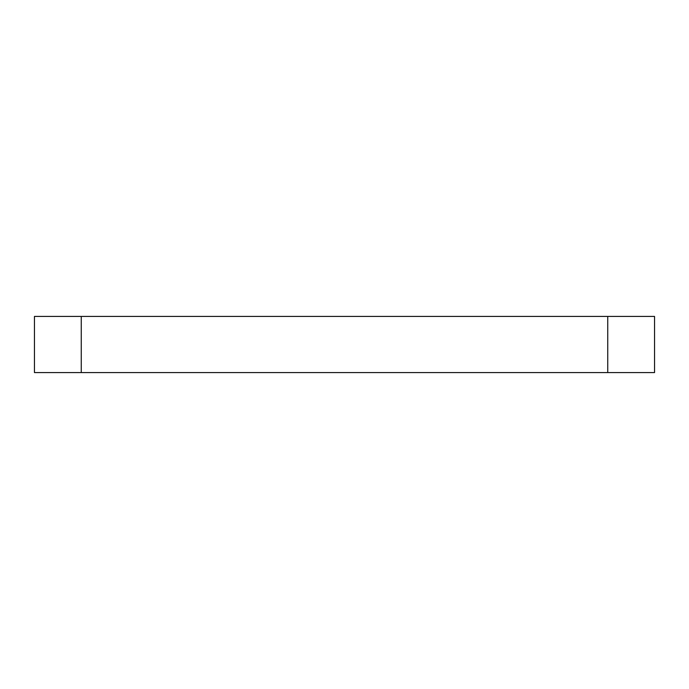 <?xml version="1.0" encoding="UTF-8"?>
<svg xmlns="http://www.w3.org/2000/svg" width="689" height="689" viewBox="0 0 689 689"><rect width="100%" height="100%" fill="white"/><g stroke="black" fill="none" stroke-linecap="round" stroke-linejoin="round"><path stroke-width="1.03" d="M607.75 372.577L654.55 372.577L654.55 316.423L607.75 316.423L607.75 372.577L81.25 372.577L81.25 316.423L34.45 316.423L34.45 372.577L81.25 372.577M81.25 316.423L607.75 316.423M34.45 372.577L34.45 316.423"/></g></svg>
